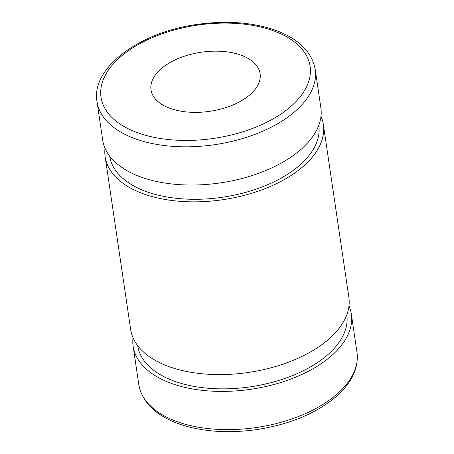 <?xml version="1.0" encoding="UTF-8"?>
<svg xmlns="http://www.w3.org/2000/svg" width="454" height="454" viewBox="0 0 454 454"><rect width="100%" height="100%" fill="white"/><g stroke="black" fill="none" stroke-linecap="round" stroke-linejoin="round"><path stroke-width="0.68" d="M97.02 101.702L102.661 139.917A110.282 59.707 -8.4 0 0 220.485 182.877A110.282 59.707 -8.4 0 0 320.859 107.7L315.218 69.479C311.881 51.427 297.932 38.102 273.365 29.504C250.75 22.121 225.252 20.441 196.871 24.471C138.759 32.393 90.828 68.242 97.02 101.702A110.282 59.707 -8.4 0 0 175.811 146.546A110.282 59.707 -8.4 0 0 293.84 112.467A110.282 59.707 -8.4 0 0 315.218 69.479M238.276 54.264A55.138 29.856 -8.4 0 0 179.086 58.186A55.138 29.856 -8.4 0 0 151.006 89.824A55.138 29.856 -8.4 0 0 209.913 111.304A55.138 29.856 -8.4 0 0 260.102 73.713A55.138 29.856 -8.4 0 0 238.276 54.264M133.011 337.731A110.282 59.707 -8.4 0 0 133.141 346.3A110.282 59.707 -8.4 0 0 250.96 389.26A110.282 59.707 -8.4 0 0 351.339 314.083A110.282 59.707 -8.4 0 0 348.984 305.837M137.693 345.687A105.686 57.221 -8.4 0 0 250.597 386.797A105.686 57.221 -8.4 0 0 346.799 314.809M105.016 148.163A110.282 59.707 -8.4 0 0 105.146 156.738L130.656 329.485A110.282 59.707 -8.4 0 0 248.474 372.445A110.282 59.707 -8.4 0 0 348.854 297.262L323.344 124.515A110.282 59.707 -8.4 0 0 320.989 116.269M105.146 156.738A110.282 59.707 -8.4 0 0 222.965 199.692A110.282 59.707 -8.4 0 0 323.344 124.515M109.703 156.119A105.686 57.221 -8.4 0 0 222.602 197.229A105.686 57.221 -8.4 0 0 318.804 125.242M289.624 107.524A105.686 57.221 171.6 0 1 109.204 114.544A105.686 57.221 171.6 0 1 217.835 23.233A105.686 57.221 171.6 0 1 289.624 107.524M335.608 395.286A110.282 59.707 171.6 0 1 217.574 429.365A110.282 59.707 171.6 0 1 138.782 384.521C142.119 402.573 156.068 415.898 180.635 424.496C203.25 431.879 228.748 433.559 257.129 429.529C289.073 424.479 314.997 413.866 334.91 397.681C351.555 383.477 358.91 368.347 356.98 352.298A110.282 59.707 171.6 0 1 335.608 395.286M356.98 352.298L351.339 314.083M138.782 384.521L133.141 346.3"/></g></svg>

